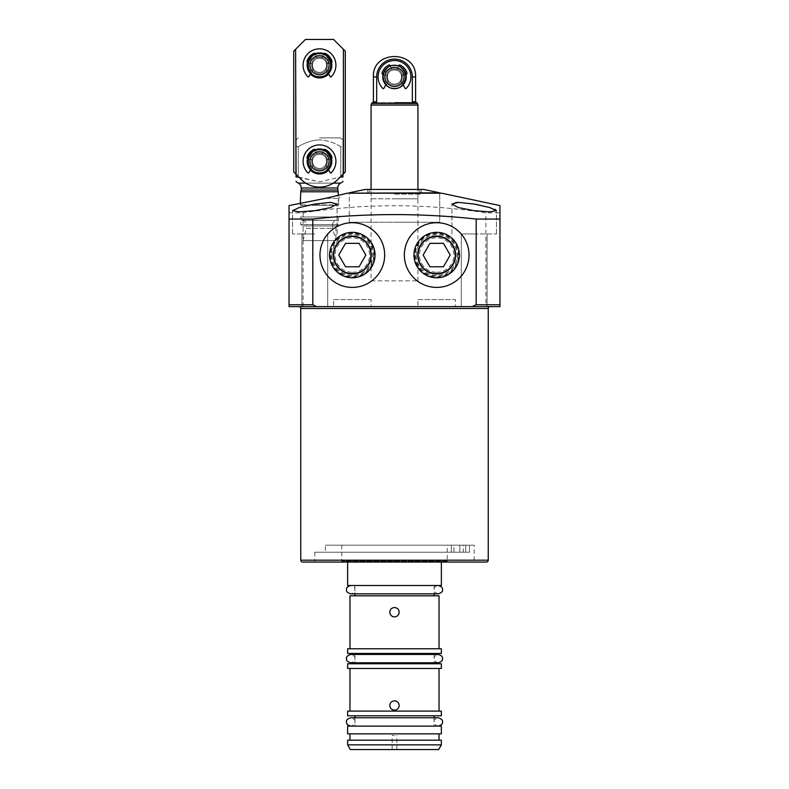 <?xml version="1.0" encoding="UTF-8"?>
<svg xmlns="http://www.w3.org/2000/svg" width="789" height="789" viewBox="0 0 789 789"><rect width="100%" height="100%" fill="white"/><g stroke="black" fill="none" stroke-linecap="round" stroke-linejoin="round"><path stroke-width="0.59" stroke-dasharray="3.94 2.96" d="M301.931 306.615L327.711 306.615L301.931 306.615L314.821 306.615L301.931 306.615L301.931 233.968L314.821 233.968L301.931 233.968L314.821 233.968L301.931 233.968L301.931 306.615M333.569 306.615L371.067 306.615L333.569 306.615L371.067 306.615L371.067 299.583L333.569 299.583L333.569 306.615M417.933 306.615L455.431 306.615L417.933 306.615L455.431 306.615L455.431 299.583L417.933 299.583L417.933 306.615M461.289 306.615L487.069 306.615L461.289 306.615L474.179 306.615L461.289 306.615L461.289 233.968L474.179 233.968L461.289 233.968L474.179 233.968L461.289 233.968L461.289 306.615M486.369 562.064L302.631 562.064M417.933 299.583L455.431 299.583M333.569 299.583L371.067 299.583M325.364 552.221L469.485 552.221L469.485 545.189L451.308 545.189L469.485 545.189L469.485 552.221L314.821 552.221L463.281 552.221L463.281 545.189L453.981 545.189L465.697 545.189L463.281 545.189L463.281 552.221L453.981 552.221L453.981 545.189L463.281 545.189L453.981 545.189L453.981 552.221L465.697 552.221L465.688 545.189L465.688 552.221L469.485 552.221L325.364 552.221L325.364 545.189L451.308 545.189L451.308 552.221L451.308 545.189L325.364 545.189M474.179 545.189L469.485 545.189L474.179 545.189L474.179 562.064L314.821 562.064L474.179 562.064M314.821 552.221L314.821 562.064M319.979 255.054A32.339 32.339 0 0 0 352.318 287.403A32.339 32.339 0 0 0 384.657 255.054A32.339 32.339 0 0 0 352.318 222.715A32.339 32.339 0 0 0 319.979 255.054M404.343 255.054A32.339 32.339 0 0 0 436.682 287.403A32.339 32.339 0 0 0 469.021 255.054A32.339 32.339 0 0 0 436.682 222.715A32.339 32.339 0 0 0 404.343 255.054M465.697 552.221L465.697 545.189L465.697 552.221M300.293 204.903L300.293 203.197L325.512 198.345L338.728 198.345L325.512 198.345L342.929 194.133L338.728 198.345L338.728 204.903L300.293 204.903L338.254 205.377L300.293 204.903M474.179 233.968L496.449 233.968L474.179 233.968M314.821 233.968L292.551 233.968L314.821 233.968M474.179 204.055L458.172 202.398M455.815 202.497L451.919 204.055L458.409 207.586L474.179 210.683L489.93 211.856L496.449 210.683L495.788 209.874M314.821 204.055L299.1 207.586L292.551 210.683L299.061 211.856L314.821 210.683L330.601 207.576L337.081 204.055L330.571 202.398L314.821 204.055M447.235 545.189L341.765 545.189L447.235 545.189L447.235 561.127L341.765 561.127L447.235 561.127M341.765 545.189L341.765 561.127M349.271 222.251L349.271 193.187L439.729 193.187L349.271 193.187L349.271 222.251L439.729 222.251L439.729 193.187L439.729 222.251L349.271 222.251M373.552 255.054A21.234 21.234 0 0 1 352.318 276.288A21.234 21.234 0 0 1 331.084 255.054A21.234 21.234 0 0 1 352.318 233.83A21.234 21.234 0 0 1 373.552 255.054M331.962 255.054A20.356 20.356 0 0 0 352.318 275.41A20.356 20.356 0 0 0 372.674 255.054A20.356 20.356 0 0 0 352.318 234.708A20.356 20.356 0 0 0 331.962 255.054M457.916 255.054A21.234 21.234 0 0 1 436.682 276.288A21.234 21.234 0 0 1 415.448 255.054A21.234 21.234 0 0 1 436.682 233.83A21.234 21.234 0 0 1 457.916 255.054M416.326 255.054A20.356 20.356 0 0 0 436.682 275.41A20.356 20.356 0 0 0 457.038 255.054A20.356 20.356 0 0 0 436.682 234.708A20.356 20.356 0 0 0 416.326 255.054M300.757 203.118L300.757 205.377L338.254 205.377L338.254 195.396M300.757 191.786L338.254 191.786M301.23 190.031L337.791 190.031M371.067 280.835L417.933 280.835L371.067 280.835L371.067 189.439L394.5 189.439L371.067 189.439L371.067 198.808L394.5 198.808L371.067 198.808M417.933 280.835L417.933 222.251L394.5 222.251L417.933 222.251L417.933 189.439L394.5 189.439L423.792 189.439M333.096 255.054A19.222 19.222 0 0 0 352.318 274.276A19.222 19.222 0 0 0 371.53 255.054A19.222 19.222 0 0 0 352.318 235.842A19.222 19.222 0 0 0 333.096 255.054A19.222 19.222 0 0 0 352.318 274.276A19.222 19.222 0 0 0 371.53 255.054A19.222 19.222 0 0 0 352.318 235.842A19.222 19.222 0 0 0 333.096 255.054M417.47 255.054A19.222 19.222 0 0 0 436.682 274.276A19.222 19.222 0 0 0 455.904 255.054A19.222 19.222 0 0 0 436.682 235.842A19.222 19.222 0 0 0 417.47 255.054A19.222 19.222 0 0 0 436.682 274.276A19.222 19.222 0 0 0 455.904 255.054A19.222 19.222 0 0 0 436.682 235.842A19.222 19.222 0 0 0 417.47 255.054M334.033 255.054A18.275 18.275 0 0 0 352.318 273.339A18.275 18.275 0 0 0 370.593 255.054A18.275 18.275 0 0 0 352.318 236.779A18.275 18.275 0 0 0 334.033 255.054A18.275 18.275 0 0 0 352.318 273.339A18.275 18.275 0 0 0 370.593 255.054A18.275 18.275 0 0 0 352.318 236.779A18.275 18.275 0 0 0 334.033 255.054M418.407 255.054A18.275 18.275 0 0 0 436.682 273.339A18.275 18.275 0 0 0 454.967 255.054A18.275 18.275 0 0 0 436.682 236.779A18.275 18.275 0 0 0 418.407 255.054A18.275 18.275 0 0 0 436.682 273.339A18.275 18.275 0 0 0 454.967 255.054A18.275 18.275 0 0 0 436.682 236.779A18.275 18.275 0 0 0 418.407 255.054M295.599 49.293L305.442 39.45L295.599 49.293L295.599 173.876L293.725 172.002L293.725 51.167L295.599 49.293L293.725 51.167L295.599 49.293L295.599 173.876L295.599 49.293L305.442 39.45L333.569 39.45L343.412 49.293L343.412 173.876L337.741 179.547A25.79 25.79 0 0 1 301.27 179.547L293.725 172.002L301.27 179.547A25.79 25.79 0 0 0 337.741 179.547A25.79 25.79 0 0 1 301.27 179.547L296.072 174.349L296.072 146.744L296.072 177.042L319.506 181.776L340.759 177.042L319.506 181.776L298.252 177.042L298.252 146.744L298.252 176.529M342.939 174.349L342.939 146.744L342.939 177.042L340.759 177.042L340.759 146.744C334.27 142.631 327.179 140.334 319.506 139.85C327.139 140.314 334.23 142.622 340.759 146.744L342.939 146.744C342.939 137.907 342.939 137.907 342.939 146.744C342.939 137.907 342.939 137.907 342.939 146.744L340.759 146.744L340.759 176.529M342.939 180.671L342.939 181.697M319.506 137.878L340.601 137.878L319.506 137.878M319.506 149.594A11.717 11.717 0 0 0 307.789 161.311A11.717 11.717 0 0 0 319.506 173.038A11.717 11.717 0 0 1 307.789 161.311A11.717 11.717 0 0 1 319.506 149.594A11.717 11.717 0 0 1 331.222 161.311A11.717 11.717 0 0 1 319.506 173.038A11.717 11.717 0 0 0 331.222 161.311A11.717 11.717 0 0 0 319.506 149.594A11.717 11.717 0 0 1 331.222 161.311A11.717 11.717 0 0 1 319.506 173.038A11.717 11.717 0 0 0 331.222 161.311A11.717 11.717 0 0 0 319.506 149.594A11.717 11.717 0 0 1 331.222 161.311A11.717 11.717 0 0 1 319.506 173.038A11.717 11.717 0 0 0 331.222 161.311A11.717 11.717 0 0 0 319.506 149.594A11.717 11.717 0 0 0 307.789 161.311A11.717 11.717 0 0 0 319.506 173.038A11.717 11.717 0 0 1 307.789 161.311A11.717 11.717 0 0 1 319.506 149.594A11.717 11.717 0 0 0 307.789 161.311A11.717 11.717 0 0 0 319.506 173.038A11.717 11.717 0 0 1 307.789 161.311A11.717 11.717 0 0 1 319.506 149.594A11.717 11.717 0 0 0 307.789 161.311A11.717 11.717 0 0 0 319.506 173.038A11.717 11.717 0 0 0 331.222 161.311A11.717 11.717 0 0 0 319.506 149.594A11.717 11.717 0 0 0 307.789 161.311A11.717 11.717 0 0 0 319.506 173.038A11.717 11.717 0 0 1 307.789 161.311A11.717 11.717 0 0 1 319.506 149.594A11.717 11.717 0 0 0 307.789 161.311A11.717 11.717 0 0 0 319.506 173.038A11.717 11.717 0 0 1 307.789 161.311A11.717 11.717 0 0 1 319.506 149.594M296.072 146.744L298.252 146.744C304.741 142.631 311.833 140.334 319.506 139.85C311.872 140.314 304.781 142.622 298.252 146.744L296.072 146.744C296.072 137.907 296.072 137.907 296.072 146.744C296.072 137.907 296.072 137.907 296.072 146.744M296.072 181.697L296.072 180.671M451.308 545.189L451.308 552.221L451.308 545.189M494.713 209.292L478.381 204.834M347.397 193.187L441.603 193.187M289.04 205.594L289.04 212.843L303.104 212.843C363.837 203.384 424.768 203.384 485.896 212.843L499.96 212.843L499.96 205.594M314.821 306.615L327.711 306.615L314.821 306.615M474.179 306.615L487.069 306.615L474.179 306.615M303.104 212.843L303.104 306.615L289.04 306.615L289.04 212.843M303.104 306.615L485.896 306.615L485.896 212.843M485.896 306.615L499.96 306.615L499.96 212.843M487.069 306.615L487.069 233.968L487.069 306.615L298.883 306.615M332.633 224.589A4.28 4.28 0 0 1 337.653 220.378L301.359 220.378L337.653 220.378L338.254 216.955L300.757 216.955L338.254 216.955L338.254 224.589L300.757 224.589L338.254 224.589L335.907 225.94L303.104 225.94L335.907 225.94L335.907 240.586L303.104 240.586L303.104 225.94L300.757 224.589L300.757 216.955L301.359 220.378A4.28 4.28 0 0 1 306.379 224.589L332.633 224.589L306.379 224.589L306.379 228.337L332.633 228.337L306.379 228.337L303.104 240.586L335.907 240.586L332.633 228.337L332.633 224.589M349.271 192.822L439.729 192.822M365.208 189.439L418.515 189.439L367.782 189.439L417.933 189.439L417.933 198.808L394.5 198.808L417.933 198.808M394.5 194.124L421.218 194.124L394.5 194.124M394.5 189.439L421.218 189.439L394.5 189.439M394.5 102.728L416.592 102.728L394.5 102.728M371.067 105.065L417.933 105.065M382.783 76.947A11.717 11.717 0 0 0 394.5 88.664A11.717 11.717 0 0 0 406.217 76.947A11.717 11.717 0 0 1 394.5 88.664A11.717 11.717 0 0 1 382.783 76.947A11.717 11.717 0 0 1 394.5 65.231A11.717 11.717 0 0 1 406.217 76.947A11.717 11.717 0 0 0 394.5 65.231A11.717 11.717 0 0 0 382.783 76.947A11.717 11.717 0 0 0 394.5 88.664A11.717 11.717 0 0 0 406.217 76.947A11.717 11.717 0 0 0 394.5 65.231A11.717 11.717 0 0 1 406.217 76.947A11.717 11.717 0 0 1 394.5 88.664A11.717 11.717 0 0 0 406.217 76.947A11.717 11.717 0 0 0 394.5 65.231A11.717 11.717 0 0 1 406.217 76.947A11.717 11.717 0 0 1 394.5 88.664A11.717 11.717 0 0 0 406.217 76.947A11.717 11.717 0 0 0 394.5 65.231A11.717 11.717 0 0 0 382.783 76.947M413.436 102.728C417.519 102.728 417.519 102.728 413.436 102.728C417.519 102.728 417.519 102.728 413.436 102.728L375.564 102.728C371.481 102.728 371.481 102.728 375.564 102.728C371.481 102.728 371.481 102.728 375.564 102.728L413.436 102.728L412.341 101.791L412.341 76.947A17.841 17.841 0 0 0 394.5 59.106A17.841 17.841 0 0 0 376.659 76.947L376.659 101.791L373.404 101.791M375.564 102.728L376.659 101.791M394.5 84.098A7.15 7.15 0 0 1 387.35 76.947A7.15 7.15 0 0 1 394.5 69.797A7.15 7.15 0 0 0 387.35 76.947A7.15 7.15 0 0 0 394.5 84.098A7.15 7.15 0 0 1 387.35 76.947A7.15 7.15 0 0 1 394.5 69.797A7.15 7.15 0 0 0 387.35 76.947A7.15 7.15 0 0 0 394.5 84.098A7.15 7.15 0 0 0 401.65 76.947A7.15 7.15 0 0 0 394.5 69.797A7.15 7.15 0 0 1 401.65 76.947A7.15 7.15 0 0 1 394.5 84.098A7.15 7.15 0 0 0 401.65 76.947A7.15 7.15 0 0 0 394.5 69.797A7.15 7.15 0 0 1 401.65 76.947A7.15 7.15 0 0 1 394.5 84.098A7.15 7.15 0 0 0 401.65 76.947A7.15 7.15 0 0 0 394.5 69.797A7.15 7.15 0 0 1 401.65 76.947A7.15 7.15 0 0 1 394.5 84.098M394.5 68.86C384.075 68.406 384.065 85.488 394.5 85.034C384.075 85.488 384.065 68.406 394.5 68.86C384.075 68.406 384.065 85.488 394.5 85.034C384.075 85.488 384.065 68.406 394.5 68.86C404.925 68.406 404.935 85.488 394.5 85.034C404.925 85.488 404.935 68.406 394.5 68.86C404.925 68.406 404.935 85.488 394.5 85.034C404.925 85.488 404.935 68.406 394.5 68.86M394.5 88.2C409.008 88.832 409.008 65.063 394.5 65.694C409.008 65.063 409.008 88.832 394.5 88.2C379.992 88.832 379.992 65.063 394.5 65.694C379.992 65.063 379.992 88.832 394.5 88.2C399.816 88.832 403.564 85.084 405.753 76.947C403.564 68.811 399.816 65.063 394.5 65.694C399.816 65.063 403.564 68.811 405.753 76.947C403.564 85.084 399.816 88.832 394.5 88.2C389.184 88.832 385.436 85.084 383.247 76.947C385.436 68.811 389.184 65.063 394.5 65.694C389.184 65.063 385.436 68.811 383.247 76.947C385.436 85.084 389.184 88.832 394.5 88.2M384.943 76.947A9.557 9.557 0 0 0 394.5 86.504A9.557 9.557 0 0 0 404.057 76.947A9.557 9.557 0 0 0 394.5 67.39A9.557 9.557 0 0 0 384.943 76.947M394.5 65.231A11.717 11.717 0 0 0 382.783 76.947A11.717 11.717 0 0 0 394.5 88.664A11.717 11.717 0 0 1 382.783 76.947A11.717 11.717 0 0 1 394.5 65.231A11.717 11.717 0 0 0 382.783 76.947A11.717 11.717 0 0 0 394.5 88.664A11.717 11.717 0 0 1 382.783 76.947A11.717 11.717 0 0 1 394.5 65.231A11.717 11.717 0 0 0 382.783 76.947A11.717 11.717 0 0 0 394.5 88.664A11.717 11.717 0 0 1 382.783 76.947A11.717 11.717 0 0 1 394.5 65.231A11.717 11.717 0 0 0 382.783 76.947A11.717 11.717 0 0 0 394.5 88.664A11.717 11.717 0 0 1 382.783 76.947A11.717 11.717 0 0 1 394.5 65.231M319.506 76.947A11.717 11.717 0 0 0 331.222 65.231A11.717 11.717 0 0 0 319.506 53.514A11.717 11.717 0 0 1 331.222 65.231A11.717 11.717 0 0 1 319.506 76.947A11.717 11.717 0 0 0 331.222 65.231A11.717 11.717 0 0 0 319.506 53.514A11.717 11.717 0 0 1 331.222 65.231A11.717 11.717 0 0 1 319.506 76.947A11.717 11.717 0 0 1 307.789 65.231A11.717 11.717 0 0 1 319.506 53.514A11.717 11.717 0 0 0 307.789 65.231A11.717 11.717 0 0 0 319.506 76.947A11.717 11.717 0 0 1 307.789 65.231A11.717 11.717 0 0 1 319.506 53.514A11.717 11.717 0 0 0 307.789 65.231A11.717 11.717 0 0 0 319.506 76.947A11.717 11.717 0 0 0 331.222 65.231A11.717 11.717 0 0 0 319.506 53.514A11.717 11.717 0 0 0 307.789 65.231A11.717 11.717 0 0 0 319.506 76.947A11.717 11.717 0 0 1 307.789 65.231A11.717 11.717 0 0 1 319.506 53.514A11.717 11.717 0 0 0 307.789 65.231A11.717 11.717 0 0 0 319.506 76.947A11.717 11.717 0 0 1 307.789 65.231A11.717 11.717 0 0 1 319.506 53.514A11.717 11.717 0 0 0 307.789 65.231A11.717 11.717 0 0 0 319.506 76.947M319.506 72.381A7.15 7.15 0 0 1 312.355 65.231A7.15 7.15 0 0 1 319.506 58.08A7.15 7.15 0 0 0 312.355 65.231A7.15 7.15 0 0 0 319.506 72.381A7.15 7.15 0 0 1 312.355 65.231A7.15 7.15 0 0 1 319.506 58.08A7.15 7.15 0 0 0 312.355 65.231A7.15 7.15 0 0 0 319.506 72.381A7.15 7.15 0 0 0 326.656 65.231A7.15 7.15 0 0 0 319.506 58.08A7.15 7.15 0 0 1 326.656 65.231A7.15 7.15 0 0 1 319.506 72.381A7.15 7.15 0 0 0 326.656 65.231A7.15 7.15 0 0 0 319.506 58.08A7.15 7.15 0 0 1 326.656 65.231A7.15 7.15 0 0 1 319.506 72.381A7.15 7.15 0 0 0 326.656 65.231A7.15 7.15 0 0 0 319.506 58.08A7.15 7.15 0 0 1 326.656 65.231A7.15 7.15 0 0 1 319.506 72.381M319.506 57.143C309.081 56.69 309.071 73.771 319.506 73.318C309.081 73.771 309.071 56.69 319.506 57.143C309.081 56.69 309.071 73.771 319.506 73.318C309.081 73.771 309.071 56.69 319.506 57.143C329.93 56.69 329.94 73.771 319.506 73.318C329.93 73.771 329.94 56.69 319.506 57.143C329.93 56.69 329.94 73.771 319.506 73.318C329.93 73.771 329.94 56.69 319.506 57.143M319.506 76.474C334.013 77.115 334.013 53.346 319.506 53.977C334.013 53.346 334.013 77.115 319.506 76.474C304.998 77.115 304.998 53.346 319.506 53.977C304.998 53.346 304.998 77.115 319.506 76.474C304.998 77.115 304.998 53.346 319.506 53.977C324.821 53.336 328.569 57.094 330.759 65.231C328.569 73.367 324.821 77.115 319.506 76.474C324.821 77.115 328.569 73.367 330.759 65.231C328.569 57.094 324.821 53.336 319.506 53.977C314.19 53.336 310.442 57.094 308.252 65.231C310.442 73.367 314.19 77.115 319.506 76.474M319.506 55.674A9.557 9.557 0 0 0 309.949 65.231A9.557 9.557 0 0 0 319.506 74.777A9.557 9.557 0 0 0 329.062 65.231A9.557 9.557 0 0 0 319.506 55.674M319.506 168.461A7.15 7.15 0 0 1 312.355 161.311A7.15 7.15 0 0 1 319.506 154.171A7.15 7.15 0 0 0 312.355 161.311A7.15 7.15 0 0 0 319.506 168.461A7.15 7.15 0 0 1 312.355 161.311A7.15 7.15 0 0 1 319.506 154.171A7.15 7.15 0 0 0 312.355 161.311A7.15 7.15 0 0 0 319.506 168.461A7.15 7.15 0 0 0 326.656 161.311A7.15 7.15 0 0 0 319.506 154.171A7.15 7.15 0 0 1 326.656 161.311A7.15 7.15 0 0 1 319.506 168.461A7.15 7.15 0 0 0 326.656 161.311A7.15 7.15 0 0 0 319.506 154.171A7.15 7.15 0 0 1 326.656 161.311A7.15 7.15 0 0 1 319.506 168.461A7.15 7.15 0 0 0 326.656 161.311A7.15 7.15 0 0 0 319.506 154.171A7.15 7.15 0 0 1 326.656 161.311A7.15 7.15 0 0 1 319.506 168.461M319.506 153.234C309.081 152.77 309.071 169.852 319.506 169.398C309.081 169.862 309.071 152.77 319.506 153.234C309.081 152.77 309.071 169.852 319.506 169.398C309.081 169.862 309.071 152.77 319.506 153.234C329.93 152.77 329.94 169.852 319.506 169.398C329.93 169.862 329.94 152.77 319.506 153.234C329.93 152.77 329.94 169.852 319.506 169.398C329.93 169.862 329.94 152.77 319.506 153.234M319.506 172.564C334.013 173.195 334.013 149.427 319.506 150.068C334.013 149.427 334.013 173.195 319.506 172.564C304.998 173.195 304.998 149.427 319.506 150.068C304.998 149.427 304.998 173.195 319.506 172.564C304.998 173.195 304.998 149.427 319.506 150.068C324.821 149.427 328.569 153.174 330.759 161.311C328.569 169.457 324.821 173.205 319.506 172.564C324.821 173.205 328.569 169.457 330.759 161.311C328.569 153.174 324.821 149.427 319.506 150.068C314.19 149.427 310.442 153.174 308.252 161.311C310.442 169.457 314.19 173.205 319.506 172.564M319.506 151.764A9.557 9.557 0 0 0 309.949 161.311A9.557 9.557 0 0 0 319.506 170.868A9.557 9.557 0 0 0 329.062 161.311A9.557 9.557 0 0 0 319.506 151.764M307.217 62.203A12.654 12.654 0 0 0 319.506 77.884A12.654 12.654 0 0 0 332.159 65.231A12.654 12.654 0 0 0 319.506 52.577A12.654 12.654 0 0 0 306.852 65.231A12.654 12.654 0 0 0 319.506 77.884A12.654 12.654 0 0 0 332.159 65.231A12.654 12.654 0 0 0 319.506 52.577A12.654 12.654 0 0 0 310.373 73.998M307.789 65.231A11.717 11.717 0 0 0 319.506 76.947A11.717 11.717 0 0 0 331.222 65.231A11.717 11.717 0 0 0 319.506 53.514A11.717 11.717 0 0 0 307.789 65.231A11.717 11.717 0 0 0 319.506 76.947A11.717 11.717 0 0 0 331.222 65.231A11.717 11.717 0 0 0 319.506 53.514A11.717 11.717 0 0 0 307.789 65.231A11.717 11.717 0 0 0 319.506 76.947A11.717 11.717 0 0 0 331.222 65.231A11.717 11.717 0 0 0 319.506 53.514A11.717 11.717 0 0 0 307.789 65.231A11.717 11.717 0 0 0 319.506 76.947A11.717 11.717 0 0 0 331.222 65.231A11.717 11.717 0 0 0 319.506 53.514A11.717 11.717 0 0 0 307.789 65.231M307.217 158.293A12.654 12.654 0 0 0 319.506 173.975A12.654 12.654 0 0 0 332.159 161.311A12.654 12.654 0 0 0 319.506 148.657A12.654 12.654 0 0 0 306.852 161.311A12.654 12.654 0 0 0 319.506 173.975A12.654 12.654 0 0 0 332.159 161.311A12.654 12.654 0 0 0 319.506 148.657A12.654 12.654 0 0 0 310.373 170.079M307.789 161.311A11.717 11.717 0 0 0 319.506 173.038A11.717 11.717 0 0 0 331.222 161.311A11.717 11.717 0 0 0 319.506 149.594A11.717 11.717 0 0 0 307.789 161.311A11.717 11.717 0 0 0 319.506 173.038A11.717 11.717 0 0 0 331.222 161.311A11.717 11.717 0 0 0 319.506 149.594A11.717 11.717 0 0 0 307.789 161.311A11.717 11.717 0 0 0 319.506 173.038A11.717 11.717 0 0 0 331.222 161.311A11.717 11.717 0 0 0 319.506 149.594A11.717 11.717 0 0 0 307.789 161.311A11.717 11.717 0 0 0 319.506 173.038A11.717 11.717 0 0 0 331.222 161.311A11.717 11.717 0 0 0 319.506 149.594A11.717 11.717 0 0 0 307.789 161.311M337.741 179.547L345.286 172.002L337.741 179.547M345.286 51.167L345.286 172.002L343.412 173.876L343.412 49.293L345.286 51.167L345.286 172.002L345.286 51.167L343.412 49.293L345.286 51.167M343.412 49.293L333.569 39.45L305.442 39.45L333.569 39.45L343.412 49.293L343.412 173.876M293.725 172.002L293.725 51.167L293.725 172.002M328.638 73.998A12.654 12.654 0 0 0 331.794 62.203M328.638 170.079A12.654 12.654 0 0 0 331.794 158.293M306.852 65.231A12.654 12.654 0 0 0 319.506 77.884A12.654 12.654 0 0 0 332.159 65.231A12.654 12.654 0 0 0 319.506 52.577A12.654 12.654 0 0 0 306.852 65.231M306.852 161.311A12.654 12.654 0 0 0 319.506 173.975A12.654 12.654 0 0 0 332.159 161.311A12.654 12.654 0 0 0 319.506 148.657A12.654 12.654 0 0 0 306.852 161.311M324.072 53.425A12.654 12.654 0 0 0 314.939 53.425M324.072 149.515A12.654 12.654 0 0 0 314.939 149.515M328.145 73.15L330.147 76.622A0.661 0.661 0 0 0 331.183 76.75A16.401 16.401 0 0 0 331.084 53.603A16.401 16.401 0 0 0 307.937 53.603A16.401 16.401 0 0 0 307.828 76.75A0.661 0.661 0 0 0 308.864 76.622L310.866 73.15M308.006 62.962A1.686 1.686 0 0 0 308.716 63.12L312.661 63.633A7.032 7.032 0 0 0 313.411 68.732A7.032 7.032 0 0 1 312.661 63.633A7.032 7.032 0 0 0 313.411 68.732A7.032 7.032 0 0 1 312.661 63.633L308.716 63.12A1.686 1.686 0 0 1 307.128 60.871A1.686 1.686 0 0 0 308.716 63.12A1.686 1.686 0 0 1 307.128 60.871A13.127 13.127 0 0 1 313.884 53.376A13.127 13.127 0 0 0 307.128 60.871A13.127 13.127 0 0 1 313.884 53.376A1.124 1.124 0 0 1 315.422 54.007A1.124 1.124 0 0 0 313.884 53.376A1.124 1.124 0 0 1 315.422 54.007L315.501 54.214M323.51 54.214L321.912 58.623A7.032 7.032 0 0 0 317.099 58.623A7.032 7.032 0 0 1 321.912 58.623A7.032 7.032 0 0 0 317.099 58.623A7.032 7.032 0 0 1 321.912 58.623L323.589 54.007A1.124 1.124 0 0 1 325.127 53.376A1.124 1.124 0 0 0 323.589 54.007A1.124 1.124 0 0 1 325.127 53.376A13.127 13.127 0 0 1 331.883 60.871A13.127 13.127 0 0 0 325.127 53.376A13.127 13.127 0 0 1 331.883 60.871A1.686 1.686 0 0 1 330.295 63.12A1.686 1.686 0 0 0 331.005 62.962M326.764 63.12L330.295 63.12A1.686 1.686 0 0 0 331.883 60.871A1.686 1.686 0 0 1 330.295 63.12L326.35 63.633A7.032 7.032 0 0 1 325.601 68.732A7.032 7.032 0 0 0 326.35 63.633A7.032 7.032 0 0 1 325.601 68.732A7.032 7.032 0 0 0 326.35 63.633L330.295 63.12L326.764 63.12M328.145 169.231L330.147 172.702A0.661 0.661 0 0 0 331.183 172.84A16.401 16.401 0 0 0 331.084 149.693A16.401 16.401 0 0 0 307.937 149.693A16.401 16.401 0 0 0 307.828 172.84A0.661 0.661 0 0 0 308.864 172.702L310.866 169.231M308.006 159.053A1.686 1.686 0 0 0 308.716 159.21L312.661 159.723A7.032 7.032 0 0 0 313.411 164.822A7.032 7.032 0 0 1 312.661 159.723A7.032 7.032 0 0 0 313.411 164.822A7.032 7.032 0 0 1 312.661 159.723L308.716 159.21A1.686 1.686 0 0 1 307.128 156.962A1.686 1.686 0 0 0 308.716 159.21A1.686 1.686 0 0 1 307.128 156.962A13.127 13.127 0 0 1 313.884 149.456A13.127 13.127 0 0 0 307.128 156.962A13.127 13.127 0 0 1 313.884 149.456A1.124 1.124 0 0 1 315.422 150.088A1.124 1.124 0 0 0 313.884 149.456A1.124 1.124 0 0 1 315.422 150.088L315.501 150.304M323.51 150.304L321.912 154.713A7.032 7.032 0 0 0 317.099 154.713A7.032 7.032 0 0 1 321.912 154.713A7.032 7.032 0 0 0 317.099 154.713A7.032 7.032 0 0 1 321.912 154.713L323.589 150.088A1.124 1.124 0 0 1 325.127 149.456A1.124 1.124 0 0 0 323.589 150.088A1.124 1.124 0 0 1 325.127 149.456A13.127 13.127 0 0 1 331.883 156.962A13.127 13.127 0 0 0 325.127 149.456A13.127 13.127 0 0 1 331.883 156.962A1.686 1.686 0 0 1 330.295 159.21A1.686 1.686 0 0 0 331.005 159.053M326.764 159.21L330.295 159.21A1.686 1.686 0 0 0 331.883 156.962A1.686 1.686 0 0 1 330.295 159.21L326.35 159.723A7.032 7.032 0 0 1 325.601 164.822A7.032 7.032 0 0 0 326.35 159.723A7.032 7.032 0 0 1 325.601 164.822A7.032 7.032 0 0 0 326.35 159.723L330.295 159.21L326.764 159.21M307.828 76.75A0.661 0.661 0 0 0 308.292 76.947A0.661 0.661 0 0 1 307.828 76.75A16.401 16.401 0 0 1 307.937 53.603A16.401 16.401 0 0 1 331.084 53.603A16.401 16.401 0 0 1 331.183 76.75A16.401 16.401 0 0 0 331.084 53.603A16.401 16.401 0 0 0 307.937 53.603A16.401 16.401 0 0 0 307.828 76.75M330.147 76.622A0.661 0.661 0 0 0 330.719 76.947A0.661 0.661 0 0 1 330.147 76.622L325.601 68.742L330.147 76.622M321.912 58.623L323.589 54.007L321.912 58.623M315.422 54.007L317.099 58.623L315.422 54.007M308.864 76.622L313.411 68.742L308.864 76.622A0.661 0.661 0 0 1 308.292 76.947A0.661 0.661 0 0 0 308.864 76.622M403.14 84.867L405.142 88.338A0.661 0.661 0 0 0 406.177 88.467A16.401 16.401 0 0 0 406.079 65.319A16.401 16.401 0 0 0 382.921 65.319A16.401 16.401 0 0 0 382.823 88.467A0.661 0.661 0 0 0 383.858 88.338L385.86 84.867M383 74.679A1.686 1.686 0 0 0 383.71 74.837L387.655 75.359A7.032 7.032 0 0 0 388.405 80.458A7.032 7.032 0 0 1 387.655 75.359A7.032 7.032 0 0 0 388.405 80.458A7.032 7.032 0 0 1 387.655 75.359L383.71 74.837A1.686 1.686 0 0 1 382.123 72.588A1.686 1.686 0 0 0 383.71 74.837A1.686 1.686 0 0 1 382.123 72.588A13.127 13.127 0 0 1 388.878 65.093A13.127 13.127 0 0 0 382.123 72.588A13.127 13.127 0 0 1 388.878 65.093A1.124 1.124 0 0 1 390.417 65.724A1.124 1.124 0 0 0 388.878 65.093A1.124 1.124 0 0 1 390.417 65.724L390.496 65.941M398.504 65.941L396.906 70.339A7.032 7.032 0 0 0 392.094 70.339A7.032 7.032 0 0 1 396.906 70.339A7.032 7.032 0 0 0 392.094 70.339A7.032 7.032 0 0 1 396.906 70.339L398.583 65.724A1.124 1.124 0 0 1 400.122 65.093A1.124 1.124 0 0 0 398.583 65.724A1.124 1.124 0 0 1 400.122 65.093A13.127 13.127 0 0 1 406.877 72.588A13.127 13.127 0 0 0 400.122 65.093A13.127 13.127 0 0 1 406.877 72.588A1.686 1.686 0 0 1 405.29 74.837A1.686 1.686 0 0 0 406 74.679M401.759 74.837L405.29 74.837A1.686 1.686 0 0 0 406.877 72.588A1.686 1.686 0 0 1 405.29 74.837L401.345 75.359A7.032 7.032 0 0 1 400.595 80.458A7.032 7.032 0 0 0 401.345 75.359A7.032 7.032 0 0 1 400.595 80.458A7.032 7.032 0 0 0 401.345 75.359L405.29 74.837L401.759 74.837M382.823 88.467A0.661 0.661 0 0 0 383.286 88.664A0.661 0.661 0 0 1 382.823 88.467A16.401 16.401 0 0 1 382.921 65.319A16.401 16.401 0 0 1 406.079 65.319A16.401 16.401 0 0 1 406.177 88.467A16.401 16.401 0 0 0 406.079 65.319A16.401 16.401 0 0 0 382.921 65.319A16.401 16.401 0 0 0 382.823 88.467M405.142 88.338A0.661 0.661 0 0 0 405.714 88.664A0.661 0.661 0 0 1 405.142 88.338L400.595 80.458L405.142 88.338M396.906 70.339L398.583 65.724L396.906 70.339M390.417 65.724L392.094 70.339L390.417 65.724M383.858 88.338L388.405 80.458L383.858 88.338A0.661 0.661 0 0 1 383.286 88.664A0.661 0.661 0 0 0 383.858 88.338M307.828 172.84A0.661 0.661 0 0 0 308.292 173.028A0.661 0.661 0 0 1 307.828 172.84A16.401 16.401 0 0 1 307.937 149.693A16.401 16.401 0 0 1 331.084 149.693A16.401 16.401 0 0 1 331.183 172.84A16.401 16.401 0 0 0 331.084 149.693A16.401 16.401 0 0 0 307.937 149.693A16.401 16.401 0 0 0 307.828 172.84M330.147 172.702A0.661 0.661 0 0 0 330.719 173.028A0.661 0.661 0 0 1 330.147 172.702L325.601 164.822L330.147 172.702M321.912 154.713L323.589 150.088L321.912 154.713M315.422 150.088L317.099 154.713L315.422 150.088M308.864 172.702L313.411 164.822L308.864 172.702A0.661 0.661 0 0 1 308.292 173.028A0.661 0.661 0 0 0 308.864 172.702M436.682 233.13A21.924 21.924 0 0 0 414.758 255.054A21.924 21.924 0 0 0 436.682 276.978A21.924 21.924 0 0 0 458.606 255.054A21.924 21.924 0 0 0 436.682 233.13M436.682 272.294A17.24 17.24 0 0 0 453.922 255.054A17.24 17.24 0 0 0 436.682 237.824A17.24 17.24 0 0 0 419.452 255.054A17.24 17.24 0 0 0 436.682 272.294M429.916 243.337L423.151 255.054L429.916 266.781L443.448 266.781L450.213 255.054L443.448 243.337L429.916 243.337M352.318 233.13A21.924 21.924 0 0 0 330.394 255.054A21.924 21.924 0 0 0 352.318 276.978A21.924 21.924 0 0 0 374.242 255.054A21.924 21.924 0 0 0 352.318 233.13M352.318 272.294A17.24 17.24 0 0 0 369.548 255.054A17.24 17.24 0 0 0 352.318 237.824A17.24 17.24 0 0 0 335.078 255.054A17.24 17.24 0 0 0 352.318 272.294M345.552 243.337L338.787 255.054L345.552 266.781L359.084 266.781L365.849 255.054L359.084 243.337L345.552 243.337M349.971 595.813L439.029 595.813M347.633 648.775L441.367 648.775M389.815 612.215A4.685 4.685 0 0 0 391.186 615.528M394.5 616.899A4.685 4.685 0 0 0 397.814 608.901A4.685 4.685 0 0 0 390.17 610.42M441.367 653.46L347.633 653.46M441.367 585.497L347.633 585.497M347.633 663.776L441.367 663.776M394.5 561.127L441.367 561.127L394.5 561.127M441.367 668.461L347.633 668.461M347.633 711.116L441.367 711.116M394.5 710.179A4.685 4.685 0 0 0 397.814 702.18A4.685 4.685 0 0 0 389.815 705.494A4.685 4.685 0 0 0 391.186 708.808M441.367 715.801L347.633 715.801M347.633 726.117L441.367 726.117M441.367 733.849L347.633 733.849M347.633 740.181L441.367 740.181M441.367 744.865L347.633 744.865M438.664 749.55L350.336 749.55M394.5 735.486L392.153 735.486L394.5 735.486M394.5 595.813L354.892 595.813L394.5 595.813M394.5 653.46L354.892 653.46L394.5 653.46M394.5 668.461L349.971 668.461L394.5 668.461M394.5 715.801L354.892 715.801L394.5 715.801M394.5 733.849L349.971 733.849L394.5 733.849M394.5 749.55L396.847 749.55L394.5 749.55M488.243 560.19L300.757 560.19M301.23 187.999L337.791 187.999M340.601 183.127L298.41 183.127M305.747 183.127L333.264 183.127M459.839 552.221L459.839 545.189L459.839 552.221M300.757 308.489L488.243 308.489M371.511 103.418L417.489 103.418M415.596 101.791L412.341 101.791M373.404 76.947L376.659 76.947M415.596 76.947L412.341 76.947M451.919 233.968L451.919 204.055L451.919 233.968M292.551 233.968L292.551 210.683L292.551 233.968M340.601 137.878L342.939 139.85M298.41 137.878L296.072 139.85M337.081 233.968L337.081 204.055L337.081 233.968M496.449 233.968L496.449 210.683L496.449 233.968M327.711 306.615L327.711 233.968L327.711 306.615M336.913 220.309L302.108 220.309L336.913 220.309M418.515 189.439L421.218 194.124L421.218 189.439M367.782 189.439L367.782 194.124L370.485 189.439M438.28 585.497L394.5 585.497L438.28 585.497C434.986 586.572 433.595 587.963 434.108 589.669C433.595 591.375 434.986 592.766 438.28 593.841L350.72 593.841C354.014 592.766 355.405 591.375 354.892 589.669C355.405 587.963 354.014 586.572 350.72 585.497L394.5 585.497L350.72 585.497M354.892 658.618C355.405 656.912 354.014 655.521 350.72 654.446L438.28 654.446C434.986 655.521 433.595 656.912 434.108 658.618C433.595 660.324 434.986 661.715 438.28 662.79L350.72 662.79C354.014 661.715 355.405 660.324 354.892 658.618M434.108 585.497L434.108 593.841M434.108 654.446L434.108 662.79M441.367 561.127L441.367 562.064M434.108 717.773L434.108 726.117M392.153 749.55L392.153 735.486M354.892 585.497L354.892 593.841M354.892 654.446L354.892 662.79M347.633 561.127L347.633 562.064M354.892 717.773L354.892 726.117M396.847 749.55L396.847 735.486M354.892 721.945C355.405 720.239 354.014 718.848 350.72 717.773L438.28 717.773C434.986 718.848 433.595 720.239 434.108 721.945C433.595 723.651 434.986 725.042 438.28 726.117L350.72 726.117C354.014 725.042 355.405 723.651 354.892 721.945M438.28 726.117L350.72 726.117"/><path stroke-width="1.18" d="M300.757 560.19L488.243 560.19A1.874 1.874 0 0 1 486.369 562.064L302.631 562.064A1.874 1.874 0 0 1 300.757 560.19L300.757 308.489A1.874 1.874 0 0 0 298.883 306.615L333.569 306.615M371.067 306.615L417.933 306.615M455.431 306.615L487.069 306.615M488.243 560.19L488.243 308.489A1.874 1.874 0 0 1 490.117 306.615M337.791 187.999L301.23 187.999L301.23 190.031L337.791 190.031L337.791 187.999A5.622 5.622 0 0 1 340.601 183.127L342.939 181.697M301.23 187.999A5.622 5.622 0 0 0 298.41 183.127L305.747 183.127M314.821 210.683L299.07 211.856L292.551 210.683L299.1 207.586L314.821 204.055L330.561 202.398L337.081 204.055L330.591 207.586L314.821 210.683M474.179 210.683L458.399 207.576L451.919 204.055L458.429 202.398L474.179 204.055L489.9 207.586L496.449 210.683L489.939 211.856L474.179 210.683M499.96 206.284L499.96 205.594L441.603 193.187L347.397 193.187L325.512 198.345L289.04 205.594L289.04 206.185M476.191 219.046L499.96 219.046L499.96 306.615L472.246 306.615L476.191 304.741L476.191 219.046C421.73 213.119 367.27 213.119 312.809 219.046L289.04 219.046L289.04 205.594M499.96 205.594L499.96 219.046M384.657 255.054A32.339 32.339 0 0 1 352.318 287.403A32.339 32.339 0 0 1 319.979 255.054A32.339 32.339 0 0 1 352.318 222.715A32.339 32.339 0 0 1 384.657 255.054M469.021 255.054A32.339 32.339 0 0 1 436.682 287.403A32.339 32.339 0 0 1 404.343 255.054A32.339 32.339 0 0 1 436.682 222.715A32.339 32.339 0 0 1 469.021 255.054M300.293 203.197L300.757 191.786L338.254 191.786L338.254 195.396M458.172 202.398L455.815 202.497M342.939 174.349L342.939 177.042C342.939 183.166 342.939 183.166 342.939 177.042C342.939 183.166 342.939 183.166 342.939 177.042L340.759 177.042L340.759 176.529M298.252 176.529L298.252 177.042L296.072 177.042C296.072 183.166 296.072 183.166 296.072 177.042C296.072 183.166 296.072 183.166 296.072 177.042L295.599 49.293L305.442 39.45L333.569 39.45L343.412 49.293L343.412 173.876L345.286 172.002L345.286 51.167L343.412 49.293M298.41 183.127L296.072 181.697M495.788 209.874L494.713 209.292M478.381 204.834L474.179 204.055M312.809 219.046L312.809 304.741L316.754 306.615L289.04 306.615L289.04 219.046M472.246 306.615L316.754 306.615M349.271 192.822L365.208 189.439L423.792 189.439L439.729 192.822L349.271 193.187M394.5 102.728L416.592 102.728L394.5 102.728M417.933 189.439L417.933 105.065L371.067 105.065L371.067 189.439M413.436 102.728L412.341 101.791L412.341 76.947A17.841 17.841 0 0 0 394.5 59.106A17.841 17.841 0 0 0 376.659 76.947L376.659 101.791L375.564 102.728M382.783 76.947A11.717 11.717 0 0 1 394.5 65.231A11.717 11.717 0 0 1 406.217 76.947A11.717 11.717 0 0 1 394.5 88.664A11.717 11.717 0 0 1 382.783 76.947M404.057 76.947A9.557 9.557 0 0 1 394.5 86.504A9.557 9.557 0 0 1 384.943 76.947A9.557 9.557 0 0 1 394.5 67.39A9.557 9.557 0 0 1 404.057 76.947M319.506 76.947A11.717 11.717 0 0 1 307.789 65.231A11.717 11.717 0 0 1 319.506 53.514A11.717 11.717 0 0 1 331.222 65.231A11.717 11.717 0 0 1 319.506 76.947M319.506 74.777A9.557 9.557 0 0 1 309.949 65.231A9.557 9.557 0 0 1 319.506 55.674A9.557 9.557 0 0 1 329.062 65.231A9.557 9.557 0 0 1 319.506 74.777M319.506 173.038A11.717 11.717 0 0 1 307.789 161.311A11.717 11.717 0 0 1 319.506 149.594A11.717 11.717 0 0 1 331.222 161.311A11.717 11.717 0 0 1 319.506 173.038M319.506 170.868A9.557 9.557 0 0 1 309.949 161.311A9.557 9.557 0 0 1 319.506 151.764A9.557 9.557 0 0 1 329.062 161.311A9.557 9.557 0 0 1 319.506 170.868M310.373 73.998A12.654 12.654 0 0 0 328.638 73.998M310.373 170.079A12.654 12.654 0 0 0 328.638 170.079M295.599 49.293L293.725 51.167L293.725 172.002L301.27 179.547A25.79 25.79 0 0 0 337.741 179.547L343.412 173.876M331.794 62.203A12.654 12.654 0 0 0 324.072 53.425M314.939 53.425A12.654 12.654 0 0 0 307.217 62.203M331.794 158.293A12.654 12.654 0 0 0 324.072 149.515M314.939 149.515A12.654 12.654 0 0 0 307.217 158.293M310.866 73.15L308.864 76.622A0.661 0.661 0 0 1 307.828 76.75A16.401 16.401 0 0 1 307.937 53.603A16.401 16.401 0 0 1 331.084 53.603A16.401 16.401 0 0 1 331.183 76.75A0.661 0.661 0 0 1 330.147 76.622L328.145 73.15M315.501 54.214L315.422 54.007A1.124 1.124 0 0 0 313.884 53.376A13.127 13.127 0 0 0 307.128 60.871A1.686 1.686 0 0 0 308.006 62.962M331.005 62.962A1.686 1.686 0 0 0 331.883 60.871A13.127 13.127 0 0 0 325.127 53.376A1.124 1.124 0 0 0 323.589 54.007L323.51 54.214M310.866 169.231L308.864 172.702A0.661 0.661 0 0 1 307.828 172.84A16.401 16.401 0 0 1 307.937 149.693A16.401 16.401 0 0 1 331.084 149.693A16.401 16.401 0 0 1 331.183 172.84A0.661 0.661 0 0 1 330.147 172.702L328.145 169.231M315.501 150.304L315.422 150.088A1.124 1.124 0 0 0 313.884 149.456A13.127 13.127 0 0 0 307.128 156.962A1.686 1.686 0 0 0 308.006 159.053M331.005 159.053A1.686 1.686 0 0 0 331.883 156.962A13.127 13.127 0 0 0 325.127 149.456A1.124 1.124 0 0 0 323.589 150.088L323.51 150.304M385.86 84.867L383.858 88.338A0.661 0.661 0 0 1 382.823 88.467A16.401 16.401 0 0 1 382.921 65.319A16.401 16.401 0 0 1 406.079 65.319A16.401 16.401 0 0 1 406.177 88.467A0.661 0.661 0 0 1 405.142 88.338L403.14 84.867M390.496 65.941L390.417 65.724A1.124 1.124 0 0 0 388.878 65.093A13.127 13.127 0 0 0 382.123 72.588A1.686 1.686 0 0 0 383 74.679M406 74.679A1.686 1.686 0 0 0 406.877 72.588A13.127 13.127 0 0 0 400.122 65.093A1.124 1.124 0 0 0 398.583 65.724L398.504 65.941M413.959 255.054A22.733 22.733 0 0 1 436.682 232.331A22.733 22.733 0 0 1 459.415 255.054A22.733 22.733 0 0 1 436.682 277.787A22.733 22.733 0 0 1 413.959 255.054M418.012 255.054A18.67 18.67 0 0 1 436.682 236.384A18.67 18.67 0 0 1 455.352 255.054A18.67 18.67 0 0 1 436.682 273.724A18.67 18.67 0 0 1 418.012 255.054M443.448 243.337L429.916 243.337L423.151 255.054L429.916 266.781L443.448 266.781L450.213 255.054L443.448 243.337M329.585 255.054A22.733 22.733 0 0 1 352.318 232.331A22.733 22.733 0 0 1 375.041 255.054A22.733 22.733 0 0 1 352.318 277.787A22.733 22.733 0 0 1 329.585 255.054M333.648 255.054A18.67 18.67 0 0 1 352.318 236.384A18.67 18.67 0 0 1 370.988 255.054A18.67 18.67 0 0 1 352.318 273.724A18.67 18.67 0 0 1 333.648 255.054M359.084 243.337L345.552 243.337L338.787 255.054L345.552 266.781L359.084 266.781L365.849 255.054L359.084 243.337M439.029 648.775L439.029 595.813L349.971 595.813L349.971 648.775M394.5 607.53C397.34 607.806 398.909 609.364 399.185 612.215C398.909 615.065 397.35 616.623 394.5 616.899C391.66 616.633 390.091 615.065 389.815 612.215C390.091 609.374 391.65 607.806 394.5 607.53M391.186 615.528A4.685 4.685 0 0 0 394.5 616.899M441.367 648.775L347.633 648.775L347.633 653.46L441.367 653.46L441.367 648.775M347.633 562.064L347.633 585.497L441.367 585.497L441.367 562.064M441.367 663.776L347.633 663.776L347.633 668.461L441.367 668.461L441.367 663.776M394.5 700.8C397.34 701.076 398.909 702.644 399.185 705.494C398.909 708.335 397.35 709.893 394.5 710.179C391.66 709.903 390.091 708.344 389.815 705.494C390.091 702.644 391.65 701.086 394.5 700.8M391.186 708.808A4.685 4.685 0 0 0 394.5 710.179M441.367 711.116L347.633 711.116L347.633 715.801L441.367 715.801L441.367 711.116M441.367 726.117L347.633 726.117L347.633 733.849L441.367 733.849L441.367 726.117M441.367 740.181L347.633 740.181L347.633 744.865L441.367 744.865L441.367 740.181M347.633 744.865L350.336 749.55L438.664 749.55L441.367 744.865M390.17 610.42A4.685 4.685 0 0 0 389.815 612.215M488.243 308.489L300.757 308.489M333.264 183.127L340.601 183.127M499.96 304.741L476.191 304.741M312.809 304.741L289.04 304.741M416.592 102.728L417.489 103.418L371.511 103.418L371.067 105.065M412.341 101.791L415.596 101.791L416.533 102.728M372.467 102.728L373.404 101.791L376.659 101.791M376.659 76.947L373.404 76.947C372.073 49.746 416.927 49.746 415.596 76.947L412.341 76.947M337.791 190.031L338.254 191.786M301.23 190.031L300.757 191.786M417.489 103.418L417.933 105.065M371.511 103.418L372.408 102.728M373.404 101.791L373.404 76.947M415.596 101.791L415.596 76.947M438.28 585.497C441.564 586.572 442.954 587.963 442.451 589.669C442.954 591.375 441.564 592.766 438.28 593.841L350.72 593.841C347.436 592.766 346.046 591.375 346.549 589.669C346.046 587.963 347.436 586.572 350.72 585.497M346.549 658.618C346.046 656.912 347.436 655.521 350.72 654.446L438.28 654.446C441.564 655.521 442.954 656.912 442.451 658.618C442.954 660.324 441.564 661.715 438.28 662.79L350.72 662.79C347.436 661.715 346.046 660.324 346.549 658.618M434.108 593.841L434.108 595.813M434.108 653.46L434.108 654.446M434.108 662.79L434.108 663.776M439.029 668.461L439.029 711.116M434.108 715.801L434.108 717.773M439.029 733.849L439.029 740.181M354.892 593.841L354.892 595.813M354.892 653.46L354.892 654.446M354.892 662.79L354.892 663.776M349.971 668.461L349.971 711.116M354.892 715.801L354.892 717.773M349.971 733.849L349.971 740.181M350.72 726.117C347.436 725.042 346.046 723.651 346.549 721.945C346.046 720.239 347.436 718.848 350.72 717.773L438.28 717.773C441.564 718.848 442.954 720.239 442.451 721.945C442.954 723.651 441.564 725.042 438.28 726.117"/></g></svg>
